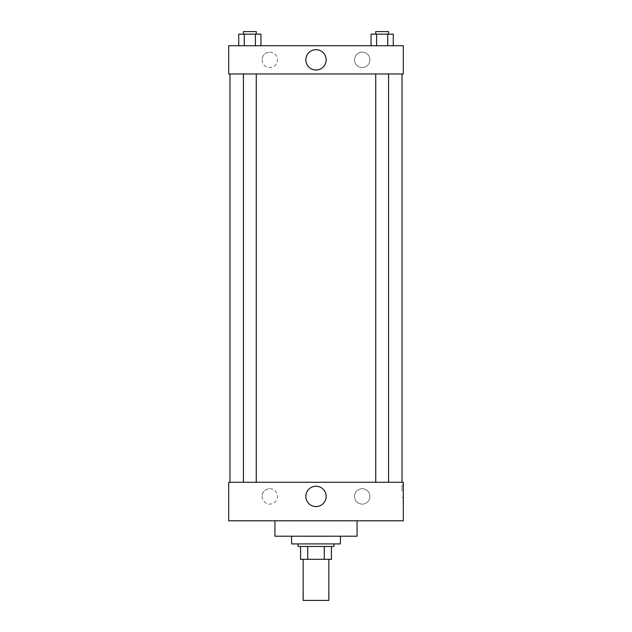 <?xml version="1.0" encoding="UTF-8"?>
<svg xmlns="http://www.w3.org/2000/svg" width="632" height="632" viewBox="0 0 632 632"><rect width="100%" height="100%" fill="white"/><g stroke="black" fill="none" stroke-linecap="round" stroke-linejoin="round"><path stroke-width="0.47" stroke-dasharray="3.16 2.37" d="M328.838 600.4L303.163 600.4M328.838 559.312L303.163 559.312L328.838 559.312M307.721 559.312L300.595 559.312L300.595 546.475L307.721 546.475L307.721 559.312L331.405 559.312M324.279 546.475L307.721 546.475L324.279 546.475L324.279 559.312M307.721 546.475L300.595 546.475M298.028 546.475L333.973 546.475M316 543.907L298.028 543.907L316 543.907M340.395 543.907L291.605 543.907M340.395 536.205L291.605 536.205L340.395 536.205M357.088 520.792L357.088 536.205L274.912 536.205L274.912 520.792L357.088 520.792L274.912 520.792M403.311 520.792L228.689 520.792L228.689 482.271L403.311 482.271L403.311 520.792L228.689 520.792M382.147 482.271L388.569 482.271L382.147 482.271M256.268 482.271L243.431 482.271L256.268 482.271L243.431 482.271L256.268 482.271L256.268 73.968L243.431 73.968L256.268 73.968M402.023 482.271L229.977 482.271L402.023 482.271M262.075 496.397A7.703 7.703 0 0 0 269.777 504.099A7.703 7.703 0 0 0 277.48 496.397A7.703 7.703 0 0 0 269.777 488.694A7.703 7.703 0 0 0 262.075 496.397M369.925 496.397A7.703 7.703 0 0 0 362.223 488.694A7.703 7.703 0 0 0 354.52 496.397A7.703 7.703 0 0 0 362.223 504.099A7.703 7.703 0 0 0 369.925 496.397M269.777 488.694A7.703 7.703 0 0 1 276.453 500.252A7.703 7.703 0 0 1 263.102 500.252A7.703 7.703 0 0 1 269.777 488.694M362.223 488.694A7.703 7.703 0 0 1 368.898 500.252A7.703 7.703 0 0 1 355.547 500.252A7.703 7.703 0 0 1 362.223 488.694M228.689 491.262L228.689 497.36L228.689 491.262M403.311 491.262L403.311 497.36L403.311 491.262M305.841 496.397A10.159 10.159 0 0 0 321.08 505.197A10.159 10.159 0 0 0 321.08 487.604A10.159 10.159 0 0 0 305.841 496.397M402.015 491.262L402.015 485.163L402.015 491.262M402.023 73.968L229.977 73.968L402.023 73.968M382.147 73.968L388.569 73.968L382.147 73.968M403.311 73.968L228.689 73.968L228.689 45.725L403.311 45.725L403.311 73.968M262.075 59.85A7.703 7.703 0 0 0 269.777 67.553A7.703 7.703 0 0 0 277.48 59.85A7.703 7.703 0 0 0 269.777 52.14A7.703 7.703 0 0 0 262.075 59.85M369.925 59.85A7.703 7.703 0 0 0 362.223 52.14A7.703 7.703 0 0 0 354.52 59.85A7.703 7.703 0 0 0 362.223 67.553A7.703 7.703 0 0 0 369.925 59.85M371.031 45.725L393.27 45.725L371.031 45.725L393.27 45.725L371.031 45.725L393.27 45.725L371.031 45.725L371.031 34.168L393.27 34.168L387.708 34.168L387.708 45.725L387.708 34.168L376.593 34.168L376.593 45.725L376.593 34.168L371.031 34.168L393.27 34.168L393.27 45.725M238.73 45.725L260.969 45.725L238.73 45.725L260.969 45.725L238.73 45.725L238.73 34.168L260.969 34.168L255.407 34.168L255.407 45.725L255.407 34.168L244.292 34.168L244.292 45.725L244.292 34.168L238.73 34.168L260.969 34.168L260.969 45.725M269.777 52.14A7.703 7.703 0 0 1 276.453 63.698A7.703 7.703 0 0 1 263.102 63.698A7.703 7.703 0 0 1 269.777 52.14M362.223 52.14A7.703 7.703 0 0 1 368.898 63.698A7.703 7.703 0 0 1 355.547 63.698A7.703 7.703 0 0 1 362.223 52.14M228.689 71.084L228.689 58.887L228.689 71.084M403.311 58.887L403.311 71.084L403.311 58.887M326.159 59.85A10.159 10.159 0 0 0 310.92 51.05A10.159 10.159 0 0 0 310.92 68.643A10.159 10.159 0 0 0 326.159 59.85M388.569 34.168L375.732 34.168L388.569 34.168L375.732 34.168L388.569 34.168L388.569 31.6L375.732 31.6L388.569 31.6L375.732 31.6L375.732 34.168M256.268 34.168L243.431 34.168L256.268 34.168L243.431 34.168L256.268 34.168L256.268 31.6L243.431 31.6L256.268 31.6L243.431 31.6L243.431 34.168M387.708 34.168L387.708 45.725M376.593 34.168L376.593 45.725M255.407 34.168L255.407 45.725M244.292 34.168L244.292 45.725M403.311 485.163L402.015 485.163M403.311 497.36L402.015 497.36M243.431 73.968L243.431 482.271M375.732 73.968L375.732 482.271M388.569 73.968L388.569 482.271"/><path stroke-width="0.95" d="M303.163 559.312L303.163 600.4L328.838 600.4L328.838 559.312M324.279 546.475L324.279 559.312L300.595 559.312L300.595 546.475M324.279 559.312L331.405 559.312L331.405 546.475L331.405 559.312M333.973 543.907L333.973 546.475L298.028 546.475L298.028 543.907M307.721 546.475L307.721 559.312M291.605 536.205L291.605 543.907L340.395 543.907L340.395 536.205M274.912 520.792L274.912 536.205L357.088 536.205L357.088 520.792M228.689 520.792L403.311 520.792L228.689 520.792L228.689 482.271L403.311 482.271L403.311 520.792M305.841 496.397A10.159 10.159 0 0 1 321.08 487.604A10.159 10.159 0 0 1 321.08 505.197A10.159 10.159 0 0 1 305.841 496.397M402.023 73.968L402.023 482.271M403.311 73.968L228.689 73.968L228.689 45.725L403.311 45.725L403.311 73.968M326.159 59.85A10.159 10.159 0 0 1 310.92 68.643A10.159 10.159 0 0 1 310.92 51.05A10.159 10.159 0 0 1 326.159 59.85M393.27 45.725L393.27 34.168L371.031 34.168L371.031 45.725M387.708 34.168L387.708 45.725M376.593 34.168L376.593 45.725M375.732 34.168L375.732 31.6L388.569 31.6L388.569 34.168M260.969 45.725L260.969 34.168L238.73 34.168L238.73 45.725M255.407 34.168L255.407 45.725M244.292 34.168L244.292 45.725M243.431 34.168L243.431 31.6L256.268 31.6L256.268 34.168M229.977 73.968L229.977 482.271M388.569 482.271L388.569 73.968M375.732 482.271L375.732 73.968M243.431 73.968L243.431 482.271M256.268 73.968L256.268 482.271"/></g></svg>

